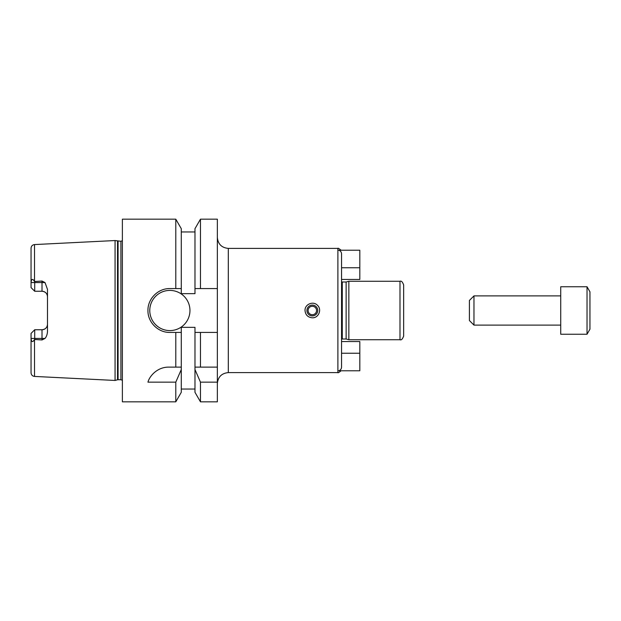 <?xml version="1.0" encoding="UTF-8"?>
<svg xmlns="http://www.w3.org/2000/svg" width="621" height="621" viewBox="0 0 621 621"><rect width="100%" height="100%" fill="white"/><g stroke="black" fill="none" stroke-linecap="round" stroke-linejoin="round"><path stroke-width="0.93" d="M560.724 286.755L560.724 334.245L587.031 334.245L587.031 286.755L560.724 286.755M587.031 286.755L589.95 291.816L589.95 329.184L587.031 334.245M473.97 325.109L473.97 295.891L469.406 300.455L469.406 320.545L473.97 325.109L560.724 325.109M359.815 341.55L341.55 341.55L359.815 341.55L359.815 370.776L338.662 370.776C340.479 370.225 341.441 368.998 341.55 367.089L341.55 345.198M341.55 279.45L359.815 279.45L359.815 267.76L341.55 267.76L341.55 253.911L341.55 367.089M341.55 253.911C341.441 252.002 340.479 250.775 338.662 250.224L359.815 250.224L359.815 267.76M312.324 317.805C307.892 317.37 305.454 314.932 305.02 310.5C304.686 304.243 313.302 300.68 317.494 305.33C322.152 309.522 318.581 318.138 312.324 317.805M306.921 310.5A5.41 5.41 0 0 0 315.033 315.181A5.41 5.41 0 0 0 315.033 305.819A5.41 5.41 0 0 0 306.921 310.5M308.109 310.5A4.215 4.215 0 0 0 314.436 314.156A4.215 4.215 0 0 0 314.436 306.844A4.215 4.215 0 0 0 308.109 310.5M341.55 339.19L342.28 338.996L342.28 282.004L346.13 282.004L346.13 338.996L348.855 339.726L399.994 339.726C401.29 340.347 402.509 339.128 403.65 336.07L403.65 284.93C402.509 281.872 401.29 280.653 399.994 281.274L399.994 339.726M346.13 282.004L348.855 281.274L348.855 339.726M217.35 332.421L194.978 332.421L194.978 327.337L181.278 327.337L181.278 332.421L169.859 332.421C158.122 332.685 147.674 322.245 147.945 310.5C147.674 298.755 158.122 288.315 169.859 288.579L181.278 288.579L181.278 293.663L194.978 293.663L194.978 228.683L200.467 219.174L217.35 219.174L217.35 383.561C218.002 376.9 221.65 373.252 228.311 372.6L337.894 372.6C337.956 373.089 339.012 372.484 341.061 370.776M200.467 382.156L217.35 382.156L217.35 401.826L200.467 401.826L200.467 382.156L194.978 369.557L194.978 367.12L217.35 367.12M194.978 369.557L194.978 392.317L200.467 401.826M200.467 332.421L200.467 367.12M194.978 332.421L194.978 367.12M181.278 367.12L181.278 392.317L175.79 401.826L175.79 382.156L147.945 382.156C149.444 376.217 157.237 367.003 168.749 367.12L181.278 367.12L181.278 332.421M181.278 369.557L175.79 382.156M175.79 332.421L175.79 367.12M175.79 401.826L122.376 401.826L122.376 219.174L175.79 219.174L175.79 288.579M175.79 219.174L181.278 228.683L181.278 288.579M194.978 288.579L217.35 288.579M189.956 310.5A20.089 20.089 0 0 1 159.814 327.896A20.089 20.089 0 0 1 159.814 293.104A20.089 20.089 0 0 1 189.956 310.5M200.467 219.174L200.467 288.579M122.376 240.715L120.909 241.274L120.909 379.726L122.376 380.285M34.706 291.249L33.969 290.519L34.706 291.249L42.011 291.249C45.395 291.629 47.219 293.454 47.491 296.729A5.48 5.48 0 0 0 42.011 291.249L34.706 291.249L31.05 287.593L34.706 291.249L34.706 282.555L42.011 282.555L42.011 291.249M47.491 324.271C47.219 327.546 45.395 329.371 42.011 329.751A5.48 5.48 0 0 0 47.491 324.271A5.48 5.48 0 0 1 42.011 329.751L42.011 339.959L34.52 339.485C32.657 342.582 31.5 342.241 31.05 338.445L34.706 338.445L34.706 339.128M34.52 339.485L34.52 376.427C32.401 376.132 31.244 374.913 31.05 372.779L31.05 333.407L34.706 329.751L33.969 330.481L34.706 329.751L34.706 338.445L45.007 338.445C46.42 336.823 47.25 334.548 47.491 331.63L47.491 289.37L45.007 282.555L42.011 281.041L42.011 282.555L45.007 282.555M31.05 333.407L34.706 329.751L42.011 329.751M34.52 244.573C32.401 244.868 31.244 246.087 31.05 248.221L31.05 282.555C31.5 278.759 32.657 278.418 34.52 281.515L34.52 244.573L115.071 240.544L115.071 380.456L34.52 376.427M34.52 281.515L42.011 281.041M42.011 339.959L45.007 338.445M31.05 287.593L31.05 282.726M34.706 281.872L34.706 282.555L31.05 282.555M120.909 241.274L115.071 240.544M359.815 353.24L341.55 353.24M228.311 372.6L228.311 248.4L337.894 248.4L337.894 372.6M117.516 241.204L117.516 379.796L115.071 380.456M118.083 241.274L118.083 379.726L117.516 379.796M473.97 295.891L560.724 295.891M337.894 248.4C337.956 247.911 339.012 248.516 341.061 250.224M342.28 282.004L341.55 281.81M342.28 338.996L346.13 338.996M348.855 281.274L399.994 281.274M228.311 248.4C221.65 247.748 218.002 244.1 217.35 237.439M181.278 389.041L194.978 389.041M181.278 231.959L194.978 231.959M118.083 379.726L120.909 379.726"/></g></svg>
